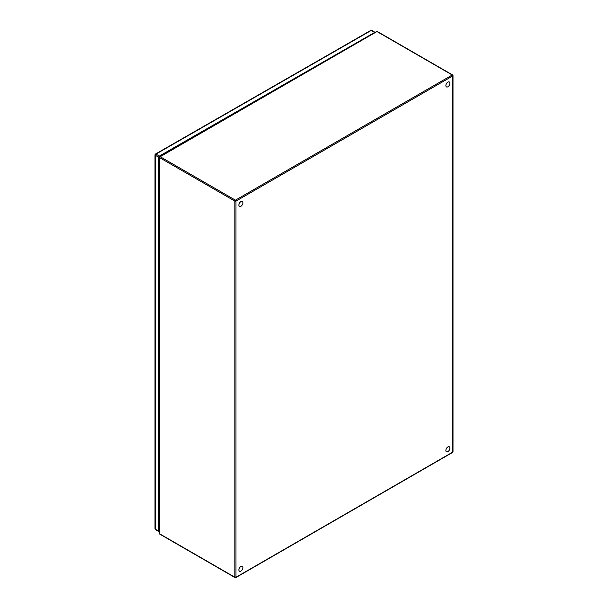 <?xml version="1.0" encoding="UTF-8"?>
<svg xmlns="http://www.w3.org/2000/svg" width="608" height="608" viewBox="0 0 608 608"><rect width="100%" height="100%" fill="white"/><g stroke="black" fill="none" stroke-linecap="round" stroke-linejoin="round"><path stroke-width="0.91" d="M242.303 201.476L242.334 201.491A2.85 1.649 120 0 0 242.303 201.476A2.85 1.649 120 0 0 240.259 202.092A2.85 1.649 120 0 0 238.891 204.729A2.85 1.649 120 0 0 239.453 206.408A2.85 1.649 120 0 0 239.468 206.416A2.85 1.649 -60 0 1 238.921 204.744A2.85 1.649 -60 0 1 240.289 202.107A2.85 1.649 -60 0 1 242.334 201.491A2.85 1.649 -60 0 1 242.896 203.171A2.85 1.649 -60 0 1 241.528 205.816A2.85 1.649 -60 0 1 239.484 206.424L239.453 206.408M449.327 81.981L449.297 81.966A2.85 1.649 120 0 0 449.297 81.966A2.85 1.649 120 0 0 446.014 84.618A2.85 1.649 120 0 0 446.447 86.906A2.85 1.649 120 0 0 446.462 86.914A2.85 1.649 -60 0 1 446.036 84.634A2.85 1.649 -60 0 1 449.327 81.981A2.85 1.649 -60 0 1 449.76 84.269A2.85 1.649 -60 0 1 446.477 86.921L446.447 86.906M242.303 566.291L242.334 566.306A2.85 1.649 -60 0 1 242.767 568.586A2.85 1.649 -60 0 1 239.484 571.239A2.85 1.649 -60 0 1 239.05 568.959A2.85 1.649 -60 0 1 242.334 566.306A2.85 1.649 120 0 0 242.303 566.291A2.85 1.649 120 0 0 239.02 568.936A2.85 1.649 120 0 0 239.453 571.224A2.85 1.649 120 0 0 239.468 571.231M449.297 446.781L449.327 446.796A2.85 1.649 120 0 0 449.297 446.781A2.85 1.649 120 0 0 446.014 449.434A2.85 1.649 120 0 0 446.447 451.721A2.85 1.649 120 0 0 446.462 451.729A2.85 1.649 -60 0 1 446.036 449.449A2.85 1.649 -60 0 1 449.327 446.796A2.85 1.649 -60 0 1 449.76 449.084A2.85 1.649 -60 0 1 446.477 451.736L446.447 451.721M159.357 156.066L374.65 32.422A0.965 0.555 -59.9 0 1 375.121 32.368L371.739 30.4A0.965 0.555 120.1 0 0 371.26 30.446L155.96 154.09L159.357 156.066A0.965 0.555 -59.9 0 0 158.673 157.244L158.673 531.172A0.965 0.555 -59.9 0 0 158.87 531.612A0.965 0.555 -59.9 0 0 159.357 531.567L159.41 531.536M159.41 531.065L159.083 156.689L291.566 80.606M159.41 502.086L159.41 520.957M159.41 166.615L159.41 185.486M159.41 313.91L159.41 332.781M159.638 533.801A0.768 0.448 120 0 0 159.798 534.151L235.053 577.6A0.768 0.448 -60 0 1 234.893 577.25A0.768 0.448 0 0 0 235.98 577.25L452.778 452.078L452.778 75.947A0.768 0.448 -120 0 0 452.23 75.004L376.983 31.555L160.185 156.72L235.433 200.169L452.23 75.004A0.768 0.448 -60 0 1 452.618 74.966L377.363 31.517A0.768 0.448 120 0 0 376.983 31.555A0.768 0.448 -120 0 0 376.595 31.517L159.798 156.682A0.768 0.448 60 0 1 160.185 156.72A0.768 0.448 120 0 0 159.638 157.662L159.638 533.801L234.893 577.25L234.893 201.111L159.638 157.662A0.768 0.448 180 0 1 159.41 157.35L159.41 533.49A0.768 0.448 0 0 0 159.638 533.801M452.778 75.316A0.768 0.448 180 0 1 452.778 75.947L235.98 201.111L235.98 577.25A0.768 0.448 60 0 1 235.82 577.6L452.618 452.436A0.768 0.448 -120 0 0 452.778 452.078A0.768 0.448 0 0 0 453.006 451.767L453.006 75.628A0.768 0.768 0 0 0 452.618 74.966M235.433 577.562A0.768 0.448 -60 0 1 235.053 577.6A0.768 0.768 0 0 0 235.82 577.6M234.893 201.111A0.768 0.448 -60 0 1 235.433 200.169A0.768 0.448 60 0 1 235.98 201.111A0.768 0.448 180 0 1 234.893 201.111M159.638 157.039A0.768 0.448 60 0 1 159.798 156.682A0.768 0.768 0 0 0 159.41 157.35M155.481 529.644A0.965 0.965 0 0 1 154.994 528.816A0.965 0.555 0 0 0 155.276 529.203A0.965 0.555 120.1 0 0 155.481 529.644L158.87 531.612M158.673 157.244L155.276 155.268A0.965 0.555 180 0 1 154.994 154.88L154.994 528.816M155.283 154.485A0.965 0.555 60.1 0 1 155.481 154.044A0.965 0.555 60.1 0 1 155.96 154.09A0.965 0.555 120.1 0 0 155.276 155.268L155.276 529.203L158.673 531.172M374.65 32.422L371.26 30.446A0.965 0.555 -119.9 0 0 370.774 30.4L155.481 154.044A0.965 0.965 0 0 0 154.994 154.88M159.41 533.49A0.768 0.768 0 0 0 159.798 534.151M452.618 452.436A0.768 0.768 0 0 0 453.006 451.767M377.363 31.517A0.768 0.768 0 0 0 376.595 31.517M371.739 30.4A0.965 0.965 0 0 0 370.774 30.4M159.41 188.526L159.083 188.039"/></g></svg>
